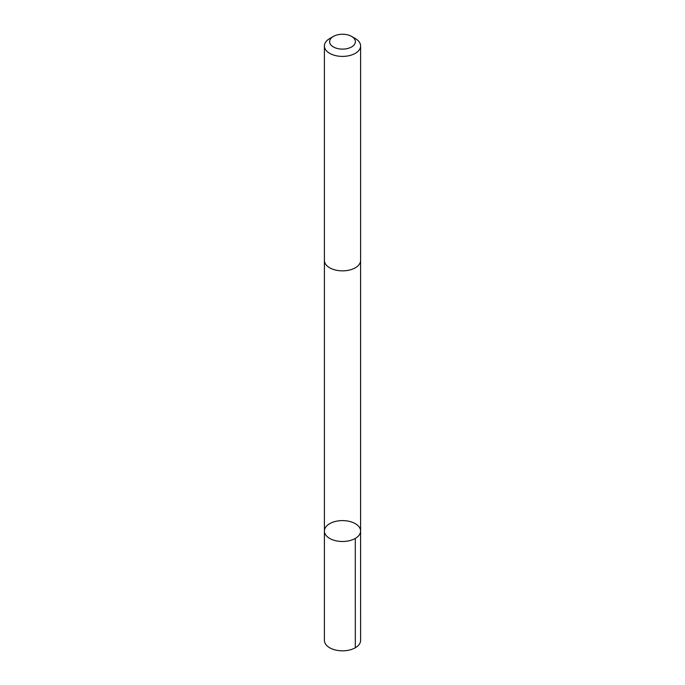 <?xml version="1.0" encoding="UTF-8"?>
<svg xmlns="http://www.w3.org/2000/svg" width="685" height="685" viewBox="0 0 685 685"><rect width="100%" height="100%" fill="white"/><g stroke="black" fill="none" stroke-linecap="round" stroke-linejoin="round"><path stroke-width="1.03" d="M324.955 533.598A18.093 10.446 180 0 1 324.407 531.055A18.093 10.446 180 0 1 342.5 520.6A18.093 10.446 180 0 1 360.593 531.055A18.093 10.446 180 0 1 344.726 541.415A18.093 10.446 180 0 1 324.955 533.598A18.093 10.446 180 0 1 324.407 531.055L324.399 640.381A18.101 10.446 0 0 0 324.947 642.932A18.101 10.446 0 0 0 344.726 650.75A18.101 10.446 0 0 0 360.601 640.381L360.593 531.055A18.093 10.446 180 0 1 344.726 541.415A18.093 10.446 180 0 1 324.955 533.598M333.398 36.425L329.699 38.557A18.101 10.446 0 0 0 324.399 45.946L324.399 260.411A18.101 10.446 0 0 0 342.5 270.858A18.101 10.446 0 0 0 360.601 260.411L360.601 45.946A18.101 10.446 0 0 0 360.053 43.395A18.101 10.446 0 0 0 355.301 38.557L351.602 36.425A12.869 7.432 0 0 0 333.398 36.425A12.869 7.432 0 0 0 339.075 48.849A12.869 7.432 0 0 0 354.984 39.867A12.869 7.432 0 0 0 351.602 36.425M324.399 45.946A18.101 10.446 0 0 0 342.5 56.401A18.101 10.446 0 0 0 360.601 45.946M355.292 538.436L355.301 647.77M324.407 260.745L324.407 531.055M360.593 260.745L360.593 531.055"/></g></svg>
